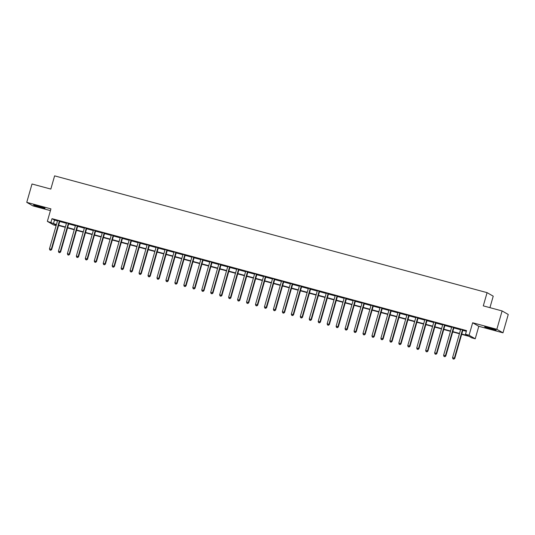 <?xml version="1.0" encoding="UTF-8"?>
<svg xmlns="http://www.w3.org/2000/svg" width="535" height="535" viewBox="0 0 535 535"><rect width="100%" height="100%" fill="white"/><g stroke="black" fill="none" stroke-linecap="round" stroke-linejoin="round"><path stroke-width="0.8" d="M40.613 207.419A5.965 0.368 -164 0 0 45.054 208.322A5.965 0.368 -164 0 0 38.025 205.935A5.965 0.368 -164 0 0 33.585 205.032A5.965 0.368 -164 0 0 40.613 207.419M491.712 329.239A5.965 0.368 -164 0 0 496.159 330.142A5.965 0.368 -164 0 0 489.124 327.754A5.965 0.368 -164 0 0 484.683 326.852A5.965 0.368 -164 0 0 491.712 329.239M56.135 225.596L53.507 224.887L47.354 221.356L56.429 224.566M489.94 307.658L493.23 296.176L487.084 292.652L54.61 175.861L50.825 189.076L32.013 183.993L26.75 202.35L32.896 205.875L50.437 210.616M487.084 292.652L483.292 305.866L502.104 310.942L508.25 314.473L502.987 332.823L496.841 329.292L472.652 322.765L469.075 335.244L475.227 338.775L471.643 337.806L469.148 336.375L461.665 334.355M472.652 322.765L478.805 326.296L502.987 332.823M478.805 326.296L475.227 338.775M502.104 310.942L496.841 329.292M461.758 334.027L467.985 335.706L465.497 334.275L466.547 330.603L51.995 218.654L54.483 220.086L57.479 220.895M59.994 221.055L59.853 221.243A0.762 0.742 -60.1 0 0 59.719 221.503L66.44 223.316M68.948 223.476L68.808 223.663A0.762 0.742 -60.1 0 0 68.681 223.924L75.395 225.737M77.909 225.897L77.769 226.084A0.762 0.742 -60.1 0 0 77.635 226.345L84.356 228.151M86.864 228.311L86.724 228.498A0.762 0.742 -60.1 0 0 86.59 228.759L93.311 230.572M95.825 230.732L95.678 230.919A0.762 0.742 -60.1 0 0 95.551 231.18L102.265 232.992M104.78 233.153L104.639 233.34A0.762 0.742 -60.1 0 0 104.506 233.601L111.226 235.407M113.467 236.015L120.181 237.828M122.696 237.988L122.555 238.175A0.762 0.742 -60.1 0 0 122.421 238.436L129.142 240.248M131.657 240.409L131.51 240.596A0.762 0.742 -60.1 0 0 131.383 240.857L138.097 242.669M140.337 243.271L147.058 245.083M149.566 245.244L149.425 245.431A0.762 0.742 -60.1 0 0 149.298 245.692L156.013 247.504M158.527 247.665L158.38 247.852A0.762 0.742 -60.1 0 0 158.253 248.113L164.974 249.925M167.214 250.527L173.928 252.339M176.443 252.5L176.296 252.694A0.762 0.742 -60.1 0 0 176.169 252.948L182.883 254.76M185.398 254.921L185.257 255.108A0.762 0.742 -60.1 0 0 185.123 255.369L191.844 257.181M194.085 257.783L200.799 259.602M203.313 259.763L203.173 259.95A0.762 0.742 -60.1 0 0 203.039 260.211L209.76 262.016M212.268 262.177L212.127 262.364A0.762 0.742 -60.1 0 0 212 262.625L218.715 264.437M221.229 264.598L221.089 264.785A0.762 0.742 -60.1 0 0 220.955 265.046L227.676 266.858M230.184 267.018L230.043 267.206A0.762 0.742 -60.1 0 0 229.916 267.467L236.63 269.272M239.145 269.433L238.998 269.627A0.762 0.742 -60.1 0 0 238.871 269.881L245.592 271.693M248.1 271.854L247.959 272.041A0.762 0.742 -60.1 0 0 247.825 272.302L254.546 274.114M257.061 274.274L256.914 274.462A0.762 0.742 -60.1 0 0 256.787 274.722L263.501 276.535M266.015 276.695L265.875 276.883A0.762 0.742 -60.1 0 0 265.741 277.143L272.462 278.949M274.977 279.109L274.829 279.297A0.762 0.742 -60.1 0 0 274.702 279.558L281.417 281.37M283.931 281.53L283.791 281.718A0.762 0.742 -60.1 0 0 283.657 281.978L290.378 283.791M292.886 283.951L292.745 284.138A0.762 0.742 -60.1 0 0 292.618 284.399L299.332 286.205M301.847 286.365L301.707 286.559A0.762 0.742 -60.1 0 0 301.573 286.813L308.294 288.626M310.802 288.786L310.661 288.974A0.762 0.742 -60.1 0 0 310.527 289.234L317.248 291.047M319.763 291.207L319.616 291.394A0.762 0.742 -60.1 0 0 319.489 291.655L326.21 293.468M328.717 293.628L328.577 293.815A0.762 0.742 -60.1 0 0 328.443 294.076L335.164 295.882M337.679 296.042L337.531 296.229A0.762 0.742 -60.1 0 0 337.404 296.49L344.119 298.303M346.633 298.463L346.493 298.65A0.762 0.742 -60.1 0 0 346.359 298.911L353.08 300.724M355.594 300.884L355.447 301.071A0.762 0.742 -60.1 0 0 355.32 301.332L362.034 303.138M364.549 303.298L364.409 303.492A0.762 0.742 -60.1 0 0 364.275 303.746L370.996 305.559M373.504 305.719L373.363 305.906A0.762 0.742 -60.1 0 0 373.236 306.167L379.95 307.979M382.465 308.14L382.324 308.327A0.762 0.742 -60.1 0 0 382.191 308.588L388.912 310.4M391.419 310.561L391.279 310.748A0.762 0.742 -60.1 0 0 391.145 311.009L397.866 312.814M400.381 312.975L400.233 313.162A0.762 0.742 -60.1 0 0 400.106 313.423L406.821 315.235M409.335 315.396L409.195 315.583A0.762 0.742 -60.1 0 0 409.061 315.844L415.782 317.656M418.296 317.817L418.149 318.004A0.762 0.742 -60.1 0 0 418.022 318.265L424.736 320.07M427.251 320.231L427.111 320.425A0.762 0.742 -60.1 0 0 426.977 320.679L433.698 322.491M436.212 322.652L436.065 322.839A0.762 0.742 -60.1 0 0 435.938 323.1L442.652 324.912M445.167 325.073L445.026 325.26A0.762 0.742 -60.1 0 0 444.893 325.521L451.614 327.333M453.854 327.935L460.568 329.747M463.083 329.908L462.942 330.095A0.762 0.742 -60.1 0 0 462.808 330.356L466.346 331.305M463.002 330.015L460.622 329.246M454.048 327.594L451.674 326.952M445.087 325.18L442.712 324.538M436.132 322.759L433.745 321.99M427.171 320.338L424.803 319.696M418.216 317.917L415.842 317.282M409.255 315.503L406.888 314.861M400.3 313.082L397.926 312.44M391.339 310.661L388.972 310.019M382.385 308.247L380.004 307.471M373.43 305.826L371.056 305.184M364.469 303.405L362.095 302.763M355.514 300.984L353.127 300.215M346.553 298.57L344.186 297.928M337.598 296.149L335.224 295.507M328.637 293.728L326.27 293.093M319.683 291.314L317.308 290.672M310.721 288.893L308.354 288.251M301.767 286.472L299.393 285.83M292.812 284.052L290.438 283.416M283.851 281.637L281.477 280.995M274.896 279.216L272.522 278.575M265.935 276.796L263.568 276.16M256.981 274.381L254.607 273.739M248.019 271.961L245.652 271.319M239.065 269.54L236.691 268.898M230.103 267.119L227.736 266.483M221.149 264.705L218.775 264.063M212.194 262.284L209.82 261.642M203.233 259.863L200.866 259.228M194.279 257.449L191.904 256.807M185.317 255.028L182.95 254.386M176.363 252.607L173.975 251.838M167.401 250.186L165.034 249.551M158.447 247.772L156.073 247.13M149.486 245.351L147.105 244.582M140.531 242.93L138.157 242.295M131.577 240.516L129.202 239.874M122.615 238.095L120.235 237.326M113.661 235.674L111.287 235.032M104.7 233.253L102.332 232.618M95.745 230.839L93.357 230.07M86.784 228.418L84.416 227.776M77.829 225.997L75.455 225.362M68.875 223.583L66.487 222.807M59.913 221.162L57.539 220.52M47.354 221.356L50.932 208.877L26.75 202.35M51.995 218.654L50.939 222.326M465.497 334.275L469.075 335.244M56.335 224.894L54.597 224.426L56.202 225.349M459.425 333.746L452.704 331.934M450.463 331.325L443.749 329.513M441.509 328.911L434.788 327.099M432.547 326.49L425.833 324.678M423.593 324.07L416.872 322.257M414.632 321.655L407.917 319.836M405.677 319.234L398.963 317.422M396.723 316.814L390.002 315.001M387.761 314.393L381.047 312.58M378.807 311.979L372.086 310.166M369.845 309.558L363.131 307.745M360.891 307.137L354.17 305.325M351.93 304.723L345.215 302.904M342.975 302.302L336.261 300.489M334.014 299.881L327.3 298.069M325.059 297.467L318.345 295.648M316.105 295.046L309.384 293.233M307.143 292.625L300.429 290.813M298.189 290.204L291.468 288.392M289.228 287.79L282.513 285.971M280.273 285.369L273.552 283.557M271.312 282.948L264.598 281.136M262.357 280.534L255.643 278.715M253.403 278.113L246.682 276.301M244.441 275.692L237.727 273.88M235.487 273.271L228.766 271.459M226.526 270.857L219.811 269.038M217.571 268.436L210.85 266.624M208.61 266.015L201.896 264.203M199.655 263.601L192.934 261.782M190.694 261.18L183.98 259.368M181.739 258.759L175.025 256.947M172.785 256.339L166.064 254.526M163.824 253.924L157.109 252.105M154.869 251.503L148.148 249.691M145.908 249.083L139.194 247.27M136.953 246.668L130.232 244.849M127.992 244.248L121.278 242.435M119.037 241.827L112.317 240.014M110.076 239.406L103.362 237.593M101.122 236.992L94.407 235.173M92.167 234.571L85.446 232.758M83.206 232.15L76.492 230.338M74.251 229.736L67.53 227.917M65.29 227.315L58.576 225.502M58.669 225.175L65.384 226.987M67.624 227.589L74.345 229.401M76.585 230.01L83.299 231.822M85.54 232.431L92.261 234.243M94.501 234.845L101.215 236.664M103.456 237.266L110.177 239.078M112.417 239.687L119.131 241.499M121.371 242.108L128.086 243.92M130.326 244.522L137.047 246.334M139.287 246.943L146.001 248.755M148.242 249.363L154.963 251.176M157.203 251.778L163.917 253.597M166.158 254.199L172.879 256.011M175.119 256.619L181.833 258.432M184.073 259.04L190.794 260.853M193.035 261.454L199.749 263.267M201.989 263.875L208.703 265.688M210.944 266.296L217.665 268.109M219.905 268.71L226.619 270.529M228.86 271.131L235.581 272.944M237.821 273.552L244.535 275.364M246.775 275.966L253.496 277.785M255.737 278.387L262.451 280.2M264.691 280.808L271.405 282.62M273.652 283.229L280.367 285.041M282.607 285.643L289.321 287.462M291.562 288.064L298.283 289.876M300.523 290.485L307.237 292.297M309.477 292.899L316.198 294.718M318.439 295.32L325.153 297.132M327.393 297.741L334.114 299.553M336.354 300.162L343.069 301.974M345.309 302.576L352.023 304.395M354.264 304.997L360.985 306.809M363.225 307.418L369.939 309.23M372.179 309.832L378.9 311.651M381.141 312.253L387.855 314.065M390.095 314.674L396.816 316.486M399.056 317.094L405.771 318.907M408.011 319.509L414.732 321.328M416.972 321.93L423.687 323.742M425.927 324.35L432.641 326.163M434.881 326.765L441.602 328.584M443.843 329.185L450.557 330.998M452.797 331.606L459.518 333.419M54.483 220.086L53.433 223.757M462.588 329.774L462.521 329.861A0.762 0.742 -60.1 0 0 462.394 330.122L454.355 358.162L452.563 357.674L460.602 329.634A0.762 0.742 -60.1 0 0 460.628 329.346M462.394 330.122L462.808 330.356L454.77 358.396L454.355 358.162L453.667 359.045L452.951 358.851L453.667 359.045M453.834 359.139L454.77 358.396M452.563 357.674L452.951 358.851M453.627 327.36L453.566 327.44A0.762 0.742 -60.1 0 0 453.433 327.701L445.394 355.742L443.602 355.26L451.647 327.219A0.762 0.742 -60.1 0 0 451.674 326.925L451.66 326.825M454.121 327.494L453.981 327.681A0.762 0.742 -60.1 0 0 453.854 327.942L445.809 355.982L445.394 355.742L444.705 356.624L443.99 356.43L444.705 356.624M444.873 356.718L445.809 355.982M443.602 355.26L443.99 356.43M444.672 324.939L444.612 325.019A0.762 0.742 -60.1 0 0 444.478 325.28L436.44 353.321L434.647 352.839L442.686 324.798A0.762 0.742 -60.1 0 0 442.712 324.511L442.706 324.404M444.478 325.28L444.893 325.521L436.854 353.561L436.44 353.321L435.751 354.203L435.035 354.01L435.751 354.203M435.918 354.297L436.854 353.561M434.647 352.839L435.035 354.01M435.717 322.518L435.651 322.605A0.762 0.742 -60.1 0 0 435.523 322.859L427.478 350.906L425.686 350.418L433.731 322.378A0.762 0.742 -60.1 0 0 433.758 322.09M435.523 322.859L435.938 323.1L427.893 351.141L427.478 350.906L426.796 351.783L426.074 351.589L426.796 351.783M426.957 351.883L427.893 351.141M425.686 350.418L426.074 351.589M426.756 320.097L426.696 320.184A0.762 0.742 -60.1 0 0 426.562 320.445L418.524 348.486L416.732 348.004L424.77 319.957A0.762 0.742 -60.1 0 0 424.797 319.669L424.79 319.569M426.562 320.445L426.977 320.679L418.938 348.726L418.524 348.486L417.835 349.368L417.119 349.174L417.835 349.368M418.002 349.462L418.938 348.726M416.732 348.004L417.119 349.174M487.318 327.286A5.932 0.368 -164 0 0 493.691 329.112M492.969 328.878L488.054 327.467M41.87 207.065L36.948 205.654M36.213 205.467A5.932 0.368 -164 0 0 40.774 206.831A5.932 0.368 -164 0 0 42.593 207.299M417.802 317.683L417.735 317.763A0.762 0.742 -60.1 0 0 417.608 318.024L409.563 346.065L407.77 345.583L415.815 317.543A0.762 0.742 -60.1 0 0 415.842 317.255L415.829 317.148M417.608 318.024L418.022 318.265L409.977 346.305L409.563 346.065L408.88 346.947L408.158 346.754L408.88 346.947M409.041 347.041L409.977 346.305M407.77 345.583L408.158 346.754M408.84 315.262L408.78 315.342A0.762 0.742 -60.1 0 0 408.646 315.603L400.608 343.651L398.816 343.162L406.854 315.122A0.762 0.742 -60.1 0 0 406.881 314.834L406.874 314.734M408.646 315.603L409.061 315.844L401.023 343.885L400.608 343.651L399.919 344.527L399.204 344.333L399.919 344.527M400.086 344.627L401.023 343.885M398.816 343.162L399.204 344.333M399.886 312.841L399.819 312.928A0.762 0.742 -60.1 0 0 399.692 313.189L391.647 341.23L389.861 340.741L397.9 312.701A0.762 0.742 -60.1 0 0 397.926 312.413L397.913 312.313M399.692 313.189L400.106 313.423L392.068 341.464L391.647 341.23L390.965 342.112L390.249 341.918L390.965 342.112M391.132 342.206L392.068 341.464M389.861 340.741L390.249 341.918M390.924 310.427L390.864 310.507A0.762 0.742 -60.1 0 0 390.731 310.768L382.692 338.809L380.9 338.327L388.938 310.287A0.762 0.742 -60.1 0 0 388.965 309.999L388.958 309.892M390.731 310.768L391.145 311.009L383.107 339.05L382.692 338.809L382.003 339.692L381.288 339.498L382.003 339.692M382.171 339.785L383.107 339.05M380.9 338.327L381.288 339.498M381.97 308.006L381.903 308.086A0.762 0.742 -60.1 0 0 381.776 308.347L373.738 336.388L371.945 335.906L379.984 307.866A0.762 0.742 -60.1 0 0 380.01 307.578M381.776 308.347L382.191 308.588L374.152 336.629L373.738 336.388L373.049 337.271L372.333 337.077L373.049 337.271M373.216 337.364L374.152 336.629M371.945 335.906L372.333 337.077M373.009 305.585L372.948 305.672A0.762 0.742 -60.1 0 0 372.815 305.926L364.776 333.974L362.984 333.486L371.029 305.445A0.762 0.742 -60.1 0 0 371.056 305.157L371.043 305.057M372.815 305.926L373.236 306.167L365.191 334.208L364.776 333.974L364.088 334.85L363.372 334.656L364.088 334.85M364.255 334.95L365.191 334.208M362.984 333.486L363.372 334.656M364.054 303.164L363.994 303.251A0.762 0.742 -60.1 0 0 363.86 303.512L355.822 331.553L354.03 331.071L362.068 303.024A0.762 0.742 -60.1 0 0 362.095 302.736L362.088 302.636M363.86 303.512L364.275 303.746L356.236 331.794L355.822 331.553L355.133 332.436L354.417 332.242L355.133 332.436M355.3 332.529L356.236 331.794M354.03 331.071L354.417 332.242M355.1 300.75L355.033 300.83A0.762 0.742 -60.1 0 0 354.906 301.091L346.861 329.132L345.068 328.65L353.113 300.61A0.762 0.742 -60.1 0 0 353.14 300.322M354.906 301.091L355.32 301.332L347.275 329.373L346.861 329.132L346.178 330.015L345.456 329.821L346.178 330.015M346.339 330.108L347.275 329.373M345.068 328.65L345.456 329.821M346.138 298.329L346.078 298.41A0.762 0.742 -60.1 0 0 345.944 298.67L337.906 326.718L336.114 326.23L344.152 298.189A0.762 0.742 -60.1 0 0 344.179 297.901L344.172 297.801M345.944 298.67L346.359 298.911L338.321 326.952L337.906 326.718L337.217 327.594L336.502 327.4L337.217 327.594M337.384 327.694L338.321 326.952M336.114 326.23L336.502 327.4M337.184 295.909L337.117 295.995A0.762 0.742 -60.1 0 0 336.99 296.256L328.945 324.297L327.152 323.815L335.198 295.768A0.762 0.742 -60.1 0 0 335.224 295.48L335.211 295.38M336.99 296.256L337.404 296.49L329.359 324.538L328.945 324.297L328.263 325.18L327.547 324.986L328.263 325.18M328.43 325.273L329.359 324.538M327.152 323.815L327.547 324.986M328.222 293.494L328.162 293.575A0.762 0.742 -60.1 0 0 328.029 293.835L319.99 321.876L318.198 321.395L326.236 293.354A0.762 0.742 -60.1 0 0 326.263 293.066L326.256 292.959M328.029 293.835L328.443 294.076L320.405 322.117L319.99 321.876L319.301 322.759L318.586 322.565L319.301 322.759M319.469 322.852L320.405 322.117M318.198 321.395L318.586 322.565M319.268 291.073L319.201 291.154A0.762 0.742 -60.1 0 0 319.074 291.414L311.029 319.455L309.243 318.974L317.282 290.933A0.762 0.742 -60.1 0 0 317.308 290.645L317.295 290.538M319.074 291.414L319.489 291.655L311.45 319.696L311.029 319.455L310.347 320.338L309.631 320.144L310.347 320.338M310.514 320.432L311.45 319.696M309.243 318.974L309.631 320.144M310.307 288.653L310.246 288.739A0.762 0.742 -60.1 0 0 310.113 289L302.074 317.041L300.282 316.553L308.32 288.512A0.762 0.742 -60.1 0 0 308.354 288.225L308.341 288.124M310.113 289L310.527 289.234L302.489 317.275L302.074 317.041L301.386 317.917L300.67 317.723L301.386 317.917M301.553 318.017L302.489 317.275M300.282 316.553L300.67 317.723M301.352 286.232L301.285 286.319A0.762 0.742 -60.1 0 0 301.158 286.579L293.12 314.62L291.328 314.139L299.366 286.091A0.762 0.742 -60.1 0 0 299.393 285.804L299.386 285.703M301.158 286.579L301.573 286.813L293.534 314.861L293.12 314.62L292.431 315.503L291.715 315.309L292.431 315.503M292.598 315.596L293.534 314.861M291.328 314.139L291.715 315.309M292.391 283.817L292.331 283.898A0.762 0.742 -60.1 0 0 292.204 284.159L284.159 312.199L282.366 311.718L290.411 283.677A0.762 0.742 -60.1 0 0 290.438 283.389L290.425 283.282M292.204 284.159L292.618 284.399L284.573 312.44L284.159 312.199L283.47 313.082L282.754 312.888L283.47 313.082M283.637 313.176L284.573 312.44M282.366 311.718L282.754 312.888M283.436 281.397L283.376 281.477A0.762 0.742 -60.1 0 0 283.242 281.738L275.204 309.785L273.412 309.297L281.45 281.256A0.762 0.742 -60.1 0 0 281.477 280.969L281.47 280.868M283.242 281.738L283.657 281.978L275.619 310.019L275.204 309.785L274.515 310.661L273.8 310.467L274.515 310.661M274.682 310.761L275.619 310.019M273.412 309.297L273.8 310.467M274.482 278.976L274.415 279.063A0.762 0.742 -60.1 0 0 274.288 279.323L266.243 307.364L264.45 306.883L272.496 278.835A0.762 0.742 -60.1 0 0 272.522 278.548L272.509 278.447M274.288 279.323L274.702 279.558L266.657 307.605L266.243 307.364L265.561 308.247L264.838 308.053L265.561 308.247M265.721 308.341L266.657 307.605M264.45 306.883L264.838 308.053M265.52 276.562L265.46 276.642A0.762 0.742 -60.1 0 0 265.327 276.903L257.288 304.943L255.496 304.462L263.534 276.421A0.762 0.742 -60.1 0 0 263.561 276.134L263.554 276.027M265.327 276.903L265.741 277.143L257.703 305.184L257.288 304.943L256.599 305.826L255.884 305.632L256.599 305.826M256.767 305.92L257.703 305.184M255.496 304.462L255.884 305.632M256.566 274.141L256.499 274.221A0.762 0.742 -60.1 0 0 256.372 274.482L248.327 302.522L246.535 302.041L254.58 274A0.762 0.742 -60.1 0 0 254.607 273.713L254.593 273.606M256.372 274.482L256.787 274.722L248.742 302.763L248.327 302.522L247.645 303.405L246.929 303.211L247.645 303.405M247.812 303.499L248.742 302.763M246.535 302.041L246.929 303.211M247.605 271.72L247.544 271.807A0.762 0.742 -60.1 0 0 247.411 272.068L239.372 300.108L237.58 299.62L245.618 271.579A0.762 0.742 -60.1 0 0 245.645 271.292L245.639 271.191M247.411 272.068L247.825 272.302L239.787 300.342L239.372 300.108L238.684 300.984L237.968 300.79L238.684 300.984M238.851 301.085L239.787 300.342M237.58 299.62L237.968 300.79M238.65 269.299L238.583 269.386A0.762 0.742 -60.1 0 0 238.456 269.647L230.411 297.687L228.626 297.206L236.664 269.159A0.762 0.742 -60.1 0 0 236.691 268.871L236.677 268.771M238.456 269.647L238.871 269.881L230.832 297.928L230.411 297.687L229.729 298.57L229.013 298.376L229.729 298.57M229.896 298.664L230.832 297.928M228.626 297.206L229.013 298.376M229.689 266.885L229.629 266.965A0.762 0.742 -60.1 0 0 229.495 267.226L221.457 295.266L219.664 294.785L227.709 266.744A0.762 0.742 -60.1 0 0 227.736 266.457L227.723 266.35M229.495 267.226L229.916 267.467L221.871 295.507L221.457 295.266L220.768 296.149L220.052 295.955L220.768 296.149M220.935 296.243L221.871 295.507M219.664 294.785L220.052 295.955M220.734 264.464L220.667 264.551A0.762 0.742 -60.1 0 0 220.54 264.805L212.502 292.852L210.71 292.364L218.748 264.323A0.762 0.742 -60.1 0 0 218.775 264.036L218.768 263.936M220.54 264.805L220.955 265.046L212.917 293.086L212.502 292.852L211.813 293.728L211.098 293.534L211.813 293.728M211.98 293.829L212.917 293.086M210.71 292.364L211.098 293.534M211.773 262.043L211.713 262.13A0.762 0.742 -60.1 0 0 211.586 262.391L203.541 290.431L201.748 289.95L209.794 261.903A0.762 0.742 -60.1 0 0 209.82 261.615L209.807 261.515M211.586 262.391L212 262.625L203.955 290.672L203.541 290.431L202.852 291.314L202.136 291.12L202.852 291.314M203.019 291.408L203.955 290.672M201.748 289.95L202.136 291.12M202.818 259.629L202.758 259.709A0.762 0.742 -60.1 0 0 202.625 259.97L194.586 288.011L192.794 287.529L200.832 259.488A0.762 0.742 -60.1 0 0 200.859 259.201L200.852 259.094M202.625 259.97L203.039 260.211L195.001 288.251L194.586 288.011L193.897 288.893L193.182 288.699L193.897 288.893M194.065 288.987L195.001 288.251M192.794 287.529L193.182 288.699M193.864 257.208L193.797 257.288A0.762 0.742 -60.1 0 0 193.67 257.549L185.625 285.59L183.833 285.108L191.878 257.067A0.762 0.742 -60.1 0 0 191.904 256.78L191.891 256.673M194.359 257.342L194.212 257.529A0.762 0.742 -60.1 0 0 194.085 257.79L186.04 285.83L185.625 285.59L184.943 286.472L184.221 286.278L184.943 286.472M185.103 286.566L186.04 285.83M183.833 285.108L184.221 286.278M184.903 254.787L184.842 254.874A0.762 0.742 -60.1 0 0 184.709 255.135L176.67 283.175L174.878 282.687L182.916 254.647A0.762 0.742 -60.1 0 0 182.943 254.359L182.937 254.259M184.709 255.135L185.123 255.369L177.085 283.41L176.67 283.175L175.982 284.052L175.266 283.858L175.982 284.052M176.149 284.152L177.085 283.41M174.878 282.687L175.266 283.858M175.948 252.373L175.881 252.453A0.762 0.742 -60.1 0 0 175.754 252.714L167.709 280.755L165.917 280.273L173.962 252.226A0.762 0.742 -60.1 0 0 173.989 251.938M175.754 252.714L176.169 252.948L168.124 280.995L167.709 280.755L167.027 281.637L166.311 281.443L167.027 281.637M167.194 281.731L168.124 280.995M165.917 280.273L166.311 281.443M166.987 249.952L166.927 250.032A0.762 0.742 -60.1 0 0 166.793 250.293L158.755 278.334L156.962 277.852L165.001 249.812A0.762 0.742 -60.1 0 0 165.027 249.524L165.021 249.417M167.482 250.086L167.341 250.273A0.762 0.742 -60.1 0 0 167.208 250.534L159.169 278.575L158.755 278.334L158.066 279.216L157.35 279.023L158.066 279.216M158.233 279.31L159.169 278.575M156.962 277.852L157.35 279.023M158.032 247.531L157.965 247.618A0.762 0.742 -60.1 0 0 157.838 247.872L149.793 275.92L148.008 275.431L156.046 247.391A0.762 0.742 -60.1 0 0 156.073 247.103L156.066 247.003M157.838 247.872L158.253 248.113L150.215 276.154L149.793 275.92L149.111 276.796L148.396 276.602L149.111 276.796M149.278 276.896L150.215 276.154M148.008 275.431L148.396 276.602M149.071 245.11L149.011 245.197A0.762 0.742 -60.1 0 0 148.877 245.458L140.839 273.499L139.046 273.017L147.092 244.97A0.762 0.742 -60.1 0 0 147.118 244.682M148.877 245.458L149.298 245.692L141.253 273.739L140.839 273.499L140.15 274.381L139.434 274.188L140.15 274.381M140.317 274.475L141.253 273.739M139.046 273.017L139.434 274.188M140.117 242.696L140.05 242.776A0.762 0.742 -60.1 0 0 139.923 243.037L131.884 271.078L130.092 270.596L138.13 242.556A0.762 0.742 -60.1 0 0 138.157 242.268L138.15 242.161M140.611 242.83L140.471 243.017A0.762 0.742 -60.1 0 0 140.337 243.278L132.299 271.319L131.884 271.078L131.195 271.961L130.48 271.767L131.195 271.961M131.363 272.054L132.299 271.319M130.092 270.596L130.48 271.767M131.155 240.275L131.095 240.355A0.762 0.742 -60.1 0 0 130.968 240.616L122.923 268.657L121.131 268.175L129.176 240.135A0.762 0.742 -60.1 0 0 129.202 239.847L129.189 239.74M130.968 240.616L131.383 240.857L123.338 268.898L122.923 268.657L122.241 269.54L121.519 269.346L122.241 269.54M122.401 269.633L123.338 268.898M121.131 268.175L121.519 269.346M122.201 237.854L122.14 237.941A0.762 0.742 -60.1 0 0 122.007 238.202L113.968 266.243L112.176 265.755L120.214 237.714A0.762 0.742 -60.1 0 0 120.241 237.426M122.007 238.202L122.421 238.436L114.383 266.477L113.968 266.243L113.28 267.119L112.564 266.932L113.28 267.119M113.447 267.219L114.383 266.477M112.176 265.755L112.564 266.932M113.246 235.44L113.179 235.52A0.762 0.742 -60.1 0 0 113.052 235.781L105.007 263.822L103.215 263.34L111.26 235.293A0.762 0.742 -60.1 0 0 111.287 235.005L111.273 234.905M113.741 235.574L113.594 235.761A0.762 0.742 -60.1 0 0 113.467 236.022L105.422 264.063L105.007 263.822L104.325 264.705L103.603 264.511L104.325 264.705M104.486 264.798L105.422 264.063M103.215 263.34L103.603 264.511M104.285 233.019L104.225 233.099A0.762 0.742 -60.1 0 0 104.091 233.36L96.053 261.401L94.26 260.92L102.299 232.879A0.762 0.742 -60.1 0 0 102.325 232.591L102.319 232.484M104.091 233.36L104.506 233.601L96.467 261.642L96.053 261.401L95.364 262.284L94.648 262.09L95.364 262.284M95.531 262.377L96.467 261.642M94.26 260.92L94.648 262.09M95.33 230.598L95.263 230.685A0.762 0.742 -60.1 0 0 95.136 230.939L87.091 258.987L85.306 258.499L93.344 230.458A0.762 0.742 -60.1 0 0 93.371 230.17M95.136 230.939L95.551 231.18L87.513 259.221L87.091 258.987L86.409 259.863L85.694 259.669L86.409 259.863M86.576 259.963L87.513 259.221M85.306 258.499L85.694 259.669M86.369 228.177L86.309 228.264A0.762 0.742 -60.1 0 0 86.175 228.525L78.137 256.566L76.344 256.084L84.383 228.037A0.762 0.742 -60.1 0 0 84.41 227.749L84.403 227.649M86.175 228.525L86.59 228.759L78.551 256.807L78.137 256.566L77.448 257.449L76.732 257.255L77.448 257.449M77.615 257.542L78.551 256.807M76.344 256.084L76.732 257.255M77.415 225.763L77.348 225.844A0.762 0.742 -60.1 0 0 77.221 226.104L69.182 254.145L67.39 253.664L75.428 225.623A0.762 0.742 -60.1 0 0 75.455 225.335L75.448 225.228M77.221 226.104L77.635 226.345L69.597 254.386L69.182 254.145L68.493 255.028L67.778 254.834L68.493 255.028M68.661 255.121L69.597 254.386M67.39 253.664L67.778 254.834M68.453 223.342L68.393 223.423A0.762 0.742 -60.1 0 0 68.259 223.684L60.221 251.724L58.429 251.243L66.474 223.202A0.762 0.742 -60.1 0 0 66.5 222.914M68.259 223.684L68.681 223.924L60.636 251.965L60.221 251.724L59.532 252.607L58.817 252.413L59.532 252.607M59.699 252.701L60.636 251.965M58.429 251.243L58.817 252.413M59.499 220.922L59.438 221.008A0.762 0.742 -60.1 0 0 59.305 221.269L51.266 249.31L49.474 248.822L57.512 220.781A0.762 0.742 -60.1 0 0 57.539 220.494L57.533 220.393M59.305 221.269L59.719 221.503L51.681 249.544L51.266 249.31L50.578 250.186L49.862 249.999L50.578 250.186M50.745 250.286L51.681 249.544M49.474 248.822L49.862 249.999M462.521 329.861L462.942 330.095M453.566 327.44L453.981 327.681M453.433 327.701L453.854 327.942M444.612 325.019L445.026 325.26M435.651 322.605L436.065 322.839M426.696 320.184L427.111 320.425M417.735 317.763L418.149 318.004M408.78 315.342L409.195 315.583M399.819 312.928L400.233 313.162M390.864 310.507L391.279 310.748M381.903 308.086L382.324 308.327M372.948 305.672L373.363 305.906M363.994 303.251L364.409 303.492M355.033 300.83L355.447 301.071M346.078 298.41L346.493 298.65M337.117 295.995L337.531 296.229M328.162 293.575L328.577 293.815M319.201 291.154L319.616 291.394M310.246 288.739L310.661 288.974M301.285 286.319L301.707 286.559M292.331 283.898L292.745 284.138M283.376 281.477L283.791 281.718M274.415 279.063L274.829 279.297M265.46 276.642L265.875 276.883M256.499 274.221L256.914 274.462M247.544 271.807L247.959 272.041M238.583 269.386L238.998 269.627M229.629 266.965L230.043 267.206M220.667 264.551L221.089 264.785M211.713 262.13L212.127 262.364M202.758 259.709L203.173 259.95M193.797 257.288L194.212 257.529M193.67 257.549L194.085 257.79M184.842 254.874L185.257 255.108M175.881 252.453L176.296 252.694M166.927 250.032L167.341 250.273M166.793 250.293L167.208 250.534M157.965 247.618L158.38 247.852M149.011 245.197L149.425 245.431M140.05 242.776L140.471 243.017M139.923 243.037L140.337 243.278M131.095 240.355L131.51 240.596M122.14 237.941L122.555 238.175M113.179 235.52L113.594 235.761M113.052 235.781L113.467 236.022M104.225 233.099L104.639 233.34M95.263 230.685L95.678 230.919M86.309 228.264L86.724 228.498M77.348 225.844L77.769 226.084M68.393 223.423L68.808 223.663M59.438 221.008L59.853 221.243"/></g></svg>
